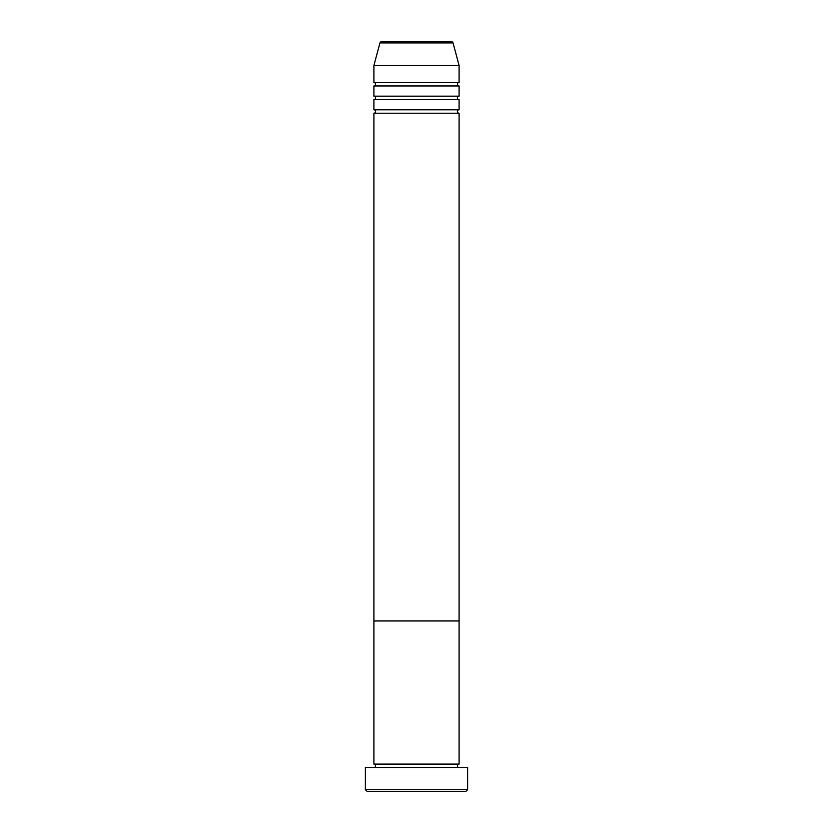 <?xml version="1.0" encoding="UTF-8"?>
<svg xmlns="http://www.w3.org/2000/svg" width="833" height="833" viewBox="0 0 833 833"><rect width="100%" height="100%" fill="white"/><g stroke="black" fill="none" stroke-linecap="round" stroke-linejoin="round"><path stroke-width="1.25" d="M465.907 791.35L367.093 791.35L365.385 789.642L467.615 789.642L465.907 791.35M451.392 41.65L381.608 41.65L451.392 41.65A1.708 1.708 0 0 1 453.048 42.91L459.098 65.505L459.098 82.54A1.708 1.708 0 0 0 457.39 84.248A1.708 1.708 0 0 0 459.098 85.955L459.098 96.17A1.708 1.708 0 0 0 457.39 97.877A1.708 1.708 0 0 0 459.098 99.585L459.098 109.8A1.708 1.708 0 0 0 457.39 111.507A1.708 1.708 0 0 0 459.098 113.215L459.098 620.96L373.902 620.96L373.902 764.09A1.708 1.708 0 0 1 375.61 765.787A1.708 1.708 0 0 1 373.902 767.495M459.098 113.215L373.902 113.215L373.902 620.96L459.098 620.96L459.098 764.09A1.708 1.708 0 0 0 457.39 765.787A1.708 1.708 0 0 0 459.098 767.495M459.098 764.09L373.902 764.09M467.615 789.642L467.615 767.495L365.385 767.495L365.385 789.642M459.098 99.585L373.902 99.585L373.902 109.8A1.708 1.708 0 0 1 375.61 111.507A1.708 1.708 0 0 1 373.902 113.215M459.098 85.955L373.902 85.955L373.902 96.17A1.708 1.708 0 0 1 375.61 97.877A1.708 1.708 0 0 1 373.902 99.585M381.608 41.65A1.708 1.708 0 0 0 379.952 42.91L373.902 65.505L373.902 82.54A1.708 1.708 0 0 1 375.61 84.248A1.708 1.708 0 0 1 373.902 85.955M459.098 109.8L373.902 109.8M459.098 65.505L373.902 65.505M459.098 82.54L373.902 82.54M459.098 96.17L373.902 96.17M453.048 42.91L379.952 42.91"/></g></svg>
